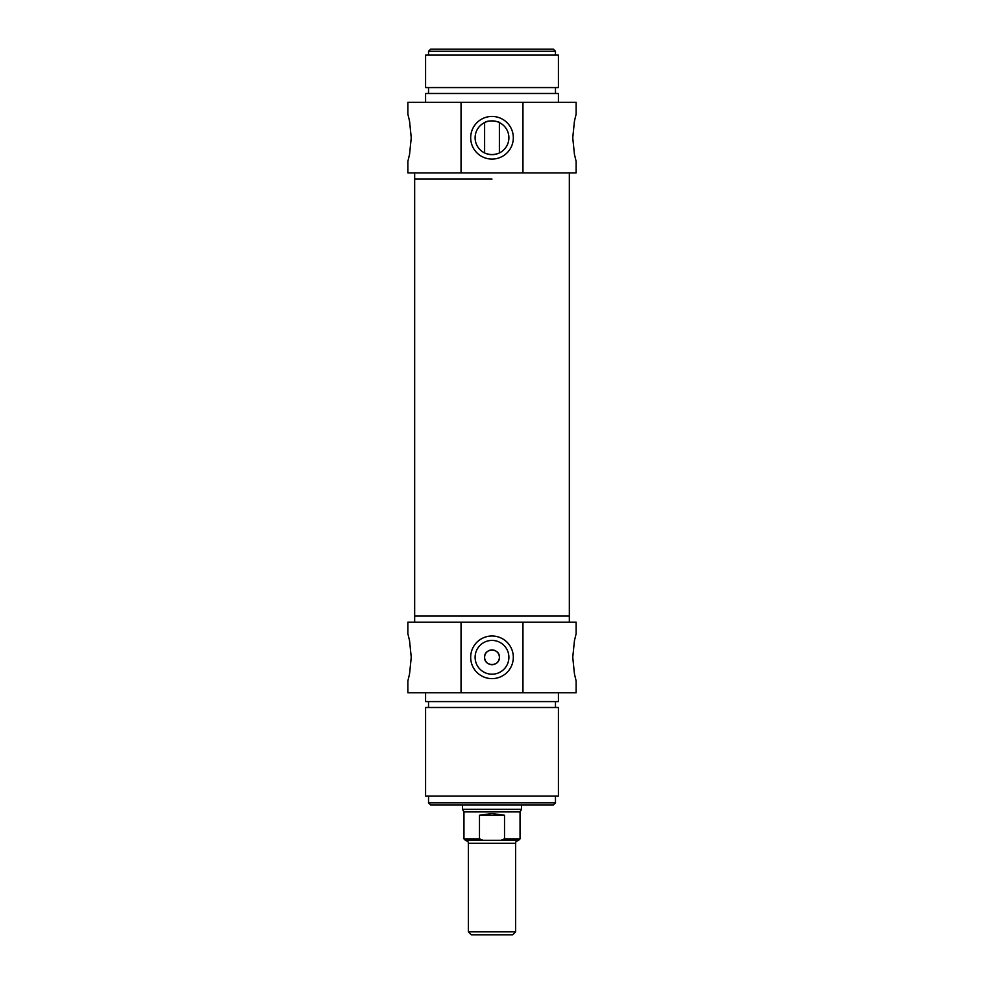 <?xml version="1.0" encoding="UTF-8"?>
<svg xmlns="http://www.w3.org/2000/svg" width="984" height="984" viewBox="0 0 984 984"><rect width="100%" height="100%" fill="white"/><g stroke="black" fill="none" stroke-linecap="round" stroke-linejoin="round"><path stroke-width="1.48" d="M485.186 122.299C487.72 119.765 499.86 121.573 499.38 122.57L499.38 152.95M484.62 152.95L484.62 122.57M498.814 153.221C494.276 154.98 489.724 154.98 485.186 153.221C489.724 154.98 494.276 154.98 498.814 153.221M555.468 51.266L553.402 49.2L430.598 49.2L428.532 51.266L555.468 51.266L555.468 55.104M475.112 137.76A16.888 16.888 0 0 1 500.45 123.135A16.888 16.888 0 0 1 500.45 152.385A16.888 16.888 0 0 1 475.112 137.76M461.041 172.889L576.132 172.889L576.132 161.376L574.459 154.463L572.75 137.76L574.459 121.057L576.132 114.144L576.132 102.336L407.868 102.336L407.868 114.144L409.541 121.057L411.251 137.76L409.541 154.463L407.868 161.376L407.868 172.889L461.041 172.889L461.041 102.336M470.684 137.76A21.316 21.316 0 0 0 502.664 156.222A21.316 21.316 0 0 0 502.664 119.298A21.316 21.316 0 0 0 470.684 137.76M522.959 102.336L522.959 172.889M492 179.088L414.658 179.088L492 179.088M492 55.104L425.58 55.104L425.58 87.576L558.42 87.576L558.42 55.104L492 55.104M558.42 102.336L558.42 93.48L425.58 93.48L425.58 102.336M492 931.848L468.384 931.848L471.336 934.8L512.664 934.8L515.616 931.848L492 931.848M515.616 931.848L515.616 843.288L468.384 843.288C467.462 842.329 470.241 842.476 465.432 840.336L483.267 840.336L479.479 838.86L479.479 815.244L504.521 815.244L504.521 838.86L500.733 840.336L483.267 840.336M500.733 840.336L518.568 840.336C513.759 842.476 516.538 842.329 515.616 843.288M479.479 815.244L492 813.534L504.521 815.244M504.521 838.86L520.044 838.86L520.044 811.898L463.956 811.898L463.956 838.86L465.432 840.336M521.52 804.912L521.52 809.34L462.48 809.34L462.48 804.912M461.041 692.736L576.132 692.736L576.132 680.928L574.459 674.015L572.75 657.312L574.459 640.609L576.132 633.696L576.132 622.183L407.868 622.183L407.868 633.696L409.541 640.609L411.251 657.312L409.541 674.015L407.868 680.928L407.868 692.736L461.041 692.736L461.041 622.183M425.58 692.736L425.58 701.592L558.42 701.592L558.42 692.736M492 707.496L558.42 707.496L558.42 796.056L425.58 796.056L425.58 707.496L492 707.496M414.658 622.183L414.658 615.984L569.342 615.984L569.342 172.889M499.38 657.312A7.38 7.38 0 0 1 492 664.692A7.38 7.38 0 0 1 484.62 657.312A7.38 7.38 0 0 1 492 649.932A7.38 7.38 0 0 1 499.38 657.312M522.959 622.183L522.959 692.736M484.62 657.312C484.165 666.832 499.835 666.832 499.38 657.312C499.835 647.792 484.165 647.792 484.62 657.312M513.316 657.312A21.316 21.316 0 0 0 481.336 638.85A21.316 21.316 0 0 0 481.336 675.774A21.316 21.316 0 0 0 513.316 657.312M508.888 657.312A16.888 16.888 0 0 1 483.55 671.937A16.888 16.888 0 0 1 483.55 642.687A16.888 16.888 0 0 1 508.888 657.312M428.532 802.846L430.598 804.912L553.402 804.912L555.468 802.846L428.532 802.846L428.532 796.056M414.658 172.889L414.658 615.984L569.342 615.984L569.342 622.183M479.479 838.86L463.956 838.86M428.532 51.266L428.532 55.104M428.532 87.576L428.532 93.48M555.468 87.576L555.468 93.48M468.384 843.288L468.384 931.848M520.044 838.86L518.568 840.336M520.044 811.898L521.52 809.34M463.956 811.898L462.48 809.34M555.468 707.496L555.468 701.592M428.532 707.496L428.532 701.592M555.468 802.846L555.468 796.056"/></g></svg>
